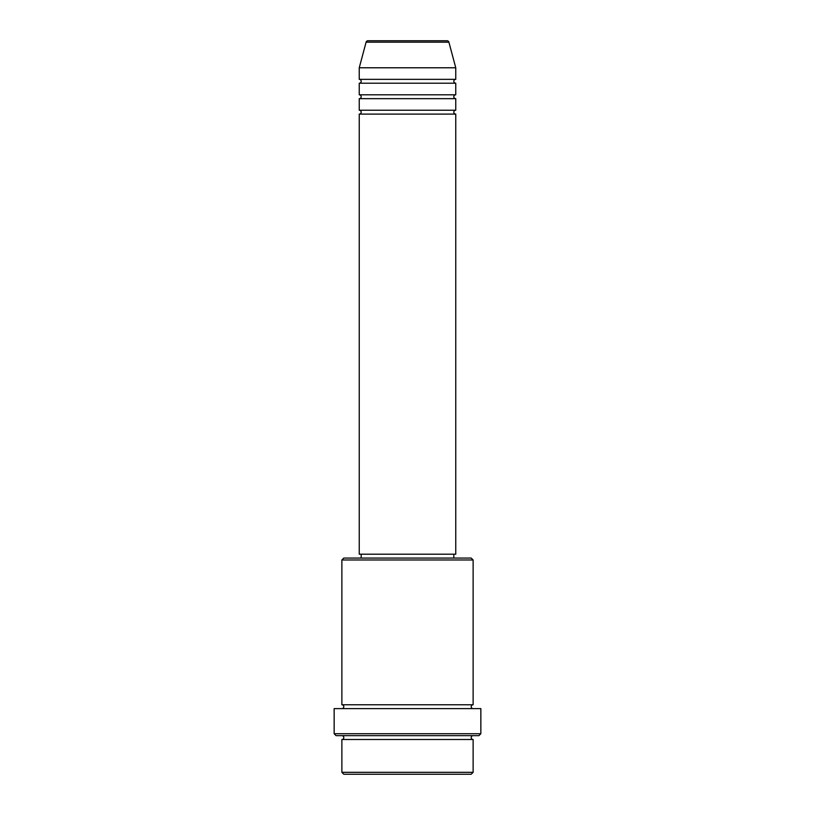 <?xml version="1.0" encoding="UTF-8"?>
<svg xmlns="http://www.w3.org/2000/svg" width="815" height="815" viewBox="0 0 815 815"><rect width="100%" height="100%" fill="white"/><g stroke="black" fill="none" stroke-linecap="round" stroke-linejoin="round"><path stroke-width="1.22" d="M448.902 42.176L366.098 42.176A1.925 1.925 0 0 1 367.962 40.75L447.038 40.75A1.925 1.925 0 0 1 448.902 42.176L455.758 67.777L359.242 67.777L359.242 79.35A1.925 1.925 0 0 1 361.177 81.286A1.925 1.925 0 0 1 359.242 83.212L359.242 94.795A1.925 1.925 0 0 1 361.177 96.73A1.925 1.925 0 0 1 359.242 98.656L359.242 110.239A1.925 1.925 0 0 1 361.177 112.175A1.925 1.925 0 0 1 359.242 114.1L359.242 554.2L455.758 554.2L455.758 114.1L359.242 114.1M455.758 67.777L455.758 79.35A1.925 1.925 0 0 0 453.823 81.286A1.925 1.925 0 0 0 455.758 83.212L455.758 94.795A1.925 1.925 0 0 0 453.823 96.73A1.925 1.925 0 0 0 455.758 98.656L455.758 110.239A1.925 1.925 0 0 0 453.823 112.175A1.925 1.925 0 0 0 455.758 114.1M471.202 774.25L343.798 774.25L341.872 772.325L473.128 772.325L471.202 774.25M341.872 559.986L343.798 558.061L471.202 558.061L473.128 559.986L341.872 559.986L341.872 704.761A1.925 1.925 0 0 1 343.798 706.687A1.925 1.925 0 0 1 341.872 708.622M478.925 735.65L336.075 735.65L334.15 733.714L480.85 733.714L478.925 735.65M341.872 735.65A1.925 1.925 0 0 1 343.798 737.575A1.925 1.925 0 0 1 341.872 739.5L341.872 772.325M473.128 735.65A1.925 1.925 0 0 0 471.202 737.575A1.925 1.925 0 0 0 473.128 739.5L341.872 739.5M473.128 559.986L473.128 704.761A1.925 1.925 0 0 0 471.202 706.687A1.925 1.925 0 0 0 473.128 708.622M455.758 98.656L359.242 98.656M455.758 110.239L359.242 110.239M361.177 554.2L361.177 558.061M453.823 554.2L453.823 558.061M473.128 704.761L341.872 704.761M480.85 733.714L480.85 708.622L334.15 708.622L334.15 733.714M473.128 739.5L473.128 772.325M366.098 42.176L359.242 67.777M455.758 79.35L359.242 79.35M455.758 83.212L359.242 83.212M455.758 94.795L359.242 94.795"/></g></svg>
